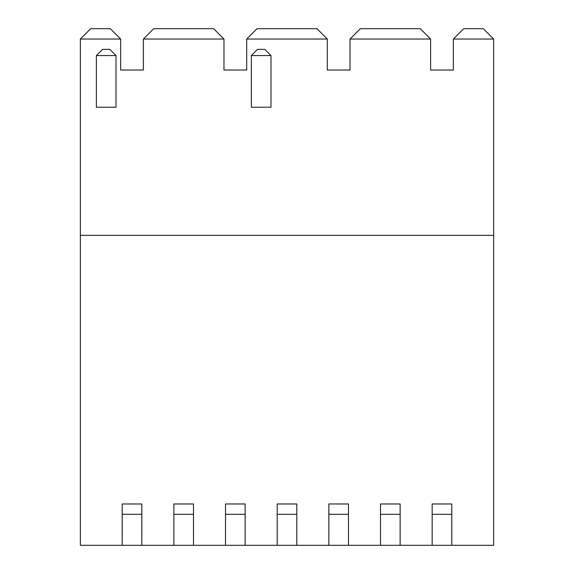 <?xml version="1.0" encoding="UTF-8"?>
<svg xmlns="http://www.w3.org/2000/svg" width="574" height="574" viewBox="0 0 574 574"><rect width="100%" height="100%" fill="white"/><g stroke="black" fill="none" stroke-linecap="round" stroke-linejoin="round"><path stroke-width="0.86" d="M453.345 70.028L430.615 70.028L430.615 39.032L350.025 39.032L350.025 70.028L327.295 70.028L327.295 39.032L246.705 39.032L246.705 70.028L223.975 70.028L223.975 39.032L143.385 39.032L143.385 70.028L120.655 70.028L120.655 39.032L80.36 39.032L80.36 545.3L122.205 545.3L80.36 545.3L80.36 235.34L493.64 235.34L493.64 39.032L453.345 39.032L453.345 70.028L453.345 39.032L493.64 39.032L483.308 28.7L493.64 39.032L493.64 235.34L80.36 235.34L80.36 39.032L90.692 28.7L110.323 28.7L120.655 39.032L110.323 28.7L90.692 28.7L80.36 39.032L120.655 39.032L120.655 70.028L143.385 70.028L143.385 39.032L153.717 28.7L213.643 28.7L223.975 39.032L213.643 28.7L153.717 28.7L143.385 39.032L223.975 39.032L223.975 70.028L246.705 70.028L246.705 39.032L257.037 28.7L316.963 28.7L327.295 39.032L316.963 28.7L257.037 28.7L246.705 39.032L327.295 39.032L327.295 70.028L350.025 70.028L350.025 39.032L430.615 39.032L420.283 28.7L360.357 28.7L350.025 39.032L360.357 28.7L420.283 28.7L430.615 39.032L430.615 70.028L453.345 70.028M451.795 545.3L493.64 545.3L493.64 235.34L493.64 545.3L400.135 545.3L451.795 545.3L451.795 514.304L432.165 514.304L432.165 545.3L432.165 514.304L451.795 514.304L451.795 545.3M141.835 545.3L173.865 545.3L122.205 545.3L122.205 503.972L141.835 503.972L141.835 545.3L141.835 514.304L122.205 514.304L122.205 545.3L141.835 545.3M193.495 545.3L225.525 545.3L173.865 545.3L193.495 545.3L193.495 514.304L173.865 514.304L173.865 545.3L173.865 514.304L193.495 514.304L193.495 545.3M245.155 545.3L277.185 545.3L225.525 545.3L245.155 545.3L245.155 514.304L225.525 514.304L225.525 545.3L225.525 514.304L245.155 514.304L245.155 545.3M296.815 545.3L328.845 545.3L277.185 545.3L296.815 545.3L296.815 514.304L277.185 514.304L277.185 545.3L277.185 514.304L296.815 514.304L296.815 545.3M348.475 545.3L380.505 545.3L328.845 545.3L348.475 545.3L348.475 514.304L328.845 514.304L328.845 545.3L328.845 514.304L348.475 514.304L348.475 545.3M483.308 28.7L463.677 28.7L453.345 39.032L463.677 28.7L483.308 28.7M400.135 545.3L380.505 545.3L400.135 545.3L400.135 514.304L380.505 514.304L380.505 545.3L380.505 514.304L400.135 514.304L400.135 545.3M141.835 514.304L141.835 503.972L122.205 503.972L122.205 514.304L141.835 514.304M193.495 503.972L193.495 514.304L193.495 503.972L173.865 503.972L173.865 514.304L173.865 503.972L193.495 503.972M245.155 503.972L245.155 514.304L245.155 503.972L225.525 503.972L225.525 514.304L225.525 503.972L245.155 503.972M296.815 503.972L296.815 514.304L296.815 503.972L277.185 503.972L277.185 514.304L277.185 503.972L296.815 503.972M348.475 503.972L348.475 514.304L348.475 503.972L328.845 503.972L328.845 514.304L328.845 503.972L348.475 503.972M400.135 503.972L400.135 514.304L400.135 503.972L380.505 503.972L380.505 514.304L380.505 503.972L400.135 503.972M451.795 503.972L451.795 514.304L451.795 503.972L432.165 503.972L432.165 514.304L432.165 503.972L451.795 503.972M96.375 107.223L96.375 55.563L96.375 107.223L116.005 107.223L116.005 55.563L116.005 107.223L96.375 107.223M116.005 55.563L96.375 55.563L102.574 49.364L109.806 49.364L102.574 49.364L96.375 55.563L116.005 55.563L109.806 49.364L116.005 55.563M270.985 55.563L270.985 107.223L270.985 55.563L251.355 55.563L251.355 107.223L251.355 55.563L257.554 49.364L264.786 49.364L257.554 49.364L251.355 55.563L270.985 55.563L264.786 49.364L270.985 55.563M251.355 107.223L270.985 107.223L251.355 107.223"/></g></svg>
